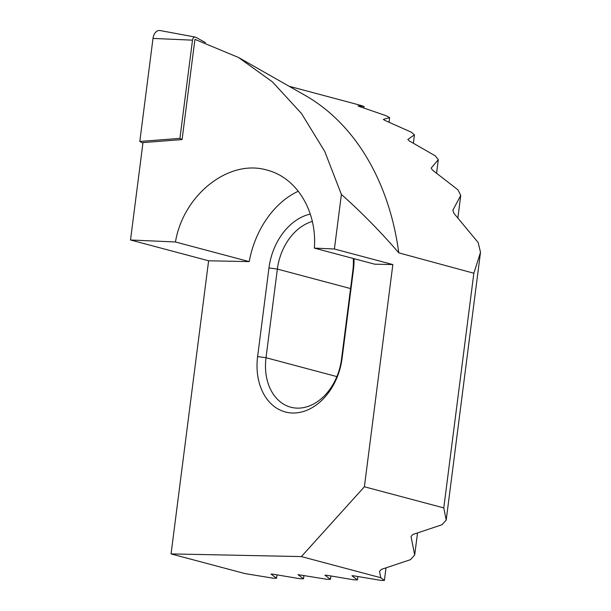 <?xml version="1.0" encoding="UTF-8"?>
<svg xmlns="http://www.w3.org/2000/svg" width="611" height="611" viewBox="0 0 611 611"><rect width="100%" height="100%" fill="white"/><g stroke="black" fill="none" stroke-linecap="round" stroke-linejoin="round"><path stroke-width="0.92" d="M341.396 194.451L324.754 151.475L301.498 113.524L272.453 81.889L238.511 57.487L194.924 39.356L182.086 139.575L142.989 142.584L130.51 239.986L175.449 241.979C183.399 194.588 229.01 158.753 266.946 170.087C296.732 177.511 317.239 211.276 314.337 248.112L334.408 248.998L341.396 194.451C361.414 212.216 380.546 231.684 398.792 252.862A260.339 192.473 104.9 0 0 305.011 95.316L238.511 57.487M350.676 102.671L360.536 105.352A260.21 192.381 104.9 0 1 364.019 106.436L358.054 105.909A260.21 192.381 104.9 0 1 359.535 106.535L386.236 115.777A260.21 192.381 104.9 0 1 389.627 117.602L383.357 119.405A260.21 192.381 104.9 0 1 384.793 120.375L411.172 132.129A260.21 192.381 104.9 0 1 414.449 134.832L407.82 139.453A260.21 192.381 104.9 0 1 409.202 140.851L435.177 155.797A260.21 192.381 104.9 0 1 438.301 159.654L431.183 168.109A260.21 192.381 104.9 0 1 432.489 170.102L457.86 189.754A260.21 192.381 104.9 0 1 460.755 195.405L452.812 210.314A260.21 192.381 104.9 0 1 453.981 213.392L478.13 242.521A260.21 192.381 104.9 0 1 480.49 252.389L446.198 520.083L443.777 507.909L364.385 486.768L392.85 264.563L334.408 248.998M443.777 507.909L473.846 273.232L398.792 252.862M276.982 574.867L276.546 578.243L272.934 578.166L244.858 573.561L171.057 553.91L301.376 556.583L364.385 486.768M298.351 191.205A84.02 62.116 -75.1 0 0 249.212 261.615L208.611 260.782L171.057 553.91M208.611 260.782L130.51 239.986M310.342 214.071A56.411 41.708 -75.1 0 0 268.962 267.946L257.613 356.595A56.411 41.708 -75.1 0 0 292.738 413.013A56.411 41.708 -75.1 0 0 342.091 358.329L353.448 269.68A56.411 41.708 -75.1 0 0 354.021 258.682M353.265 258.476A50.408 37.271 104.9 0 1 352.86 270.627L341.503 359.276A50.408 37.271 104.9 0 1 290.783 407.209A50.408 37.271 104.9 0 1 266.006 357.725L277.363 269.077A50.408 37.271 104.9 0 1 312.358 221.434M392.85 264.563L374.719 264.189L314.337 248.112M480.49 252.389L473.846 273.232M438.301 159.654L436.582 173.096M386.015 567.84L384.395 580.45L380.768 577.716L379.523 571.422L381.34 569.406L410.47 559.668L414.693 554.987L411.027 536.511L412.845 534.503L441.974 524.757L446.198 520.083M460.755 195.405L457.906 217.676M417.519 532.937L414.693 554.987M249.212 261.615L175.449 241.979M276.546 578.243L271.047 574.096L272.598 574.126L299.902 578.716L303.514 578.793L298.008 574.645L326.862 579.274L330.475 579.343L324.968 575.203L326.526 575.234L353.822 579.824L357.435 579.9L351.928 575.753L353.486 575.783L380.783 580.374L384.395 580.45M364.019 106.436L363.828 107.956M303.942 575.417L303.514 578.793M330.902 575.967L330.475 579.343M389.627 117.602L389.039 122.185M357.87 576.524L357.435 579.9M414.449 134.832L413.387 143.15M380.768 577.716L301.376 556.583M142.913 143.18L139.804 141.462L153.01 38.417A9.6 6.362 -88.8 0 1 160.143 30.55L195.283 37.088A3.75 2.482 -88.8 0 1 195.826 37.286L205.472 42.61M182.086 139.575L179.917 138.376L192.496 40.158A3.75 2.482 -88.8 0 1 195.283 37.088M139.804 141.462L179.917 138.376M341.503 359.276L342.091 358.329M353.448 269.68L352.86 270.627M336.89 376.597L266.006 357.725L257.613 356.595M350.561 288.568L277.363 269.077L268.962 267.946M153.01 38.417L192.496 40.158M289.11 86.273L350.661 102.663"/></g></svg>
